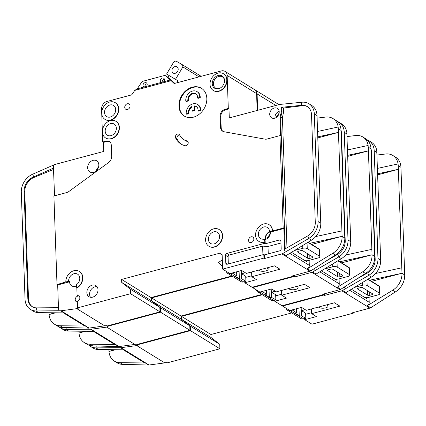 <?xml version="1.0" encoding="UTF-8"?>
<svg xmlns="http://www.w3.org/2000/svg" width="426" height="426" viewBox="0 0 426 426"><rect width="100%" height="100%" fill="white"/><g stroke="black" fill="none" stroke-linecap="round" stroke-linejoin="round"><path stroke-width="0.64" d="M296.714 286.405A4.899 1.917 -2 0 1 298.093 287.672A4.899 1.917 -2 0 1 295.735 289.408A4.899 1.917 -2 0 1 288.551 288.583M339.767 261.745L372.042 254.817A16.326 12.95 -58.3 0 1 362.739 271.772L337.397 287.215A3.264 2.588 121.7 0 0 339.256 283.822L339.08 278.828M336.615 279.211L336.647 280.154L321.46 270.792A3.264 1.278 -2 0 1 321.465 270.787M341.04 130.319A13.062 10.362 121.7 0 1 341.466 133.114L345.225 240.754A13.062 10.362 121.7 0 1 337.781 254.317L338.713 256.963A16.326 12.95 -58.3 0 0 348.015 240.008L344.256 132.369A16.326 12.95 -58.3 0 0 338.872 122.198L341.577 123.865A16.326 12.95 121.7 0 1 346.812 132.332L350.726 241.675A16.326 12.95 121.7 0 1 341.418 258.63L316.076 274.067L312.695 271.985A3.264 2.588 -58.3 0 1 311.869 272.342L339.953 289.653A3.264 2.588 -58.3 0 0 340.779 289.297L337.397 287.215M341.609 262.885L372.042 254.759L368.415 150.852L347.744 156.374M371.85 249.354L345.71 255.014M340.779 289.297L365.444 273.439A16.326 12.95 -58.3 0 0 374.752 256.484L370.993 148.85A16.326 12.95 -58.3 0 0 365.604 138.679L362.899 137.007A16.326 12.95 -58.3 0 0 355.662 135.527L347.052 136.586M347.52 149.931L368.128 145.468L368.415 150.852L347.707 155.341M362.899 137.007A16.326 12.95 -58.3 0 1 368.133 145.474L368.128 145.468M257.666 110.323L257.091 93.906A6.528 5.181 -58.3 0 0 254.94 89.838A6.528 5.181 -58.3 0 0 254.679 89.689M338.872 122.198A16.326 12.95 -58.3 0 0 337.174 121.351M281.703 294.233L275.707 295.83M323.307 294.1L323.329 294.696L282.028 305.724L274.754 301.241L286.474 298.109L281.735 295.186L309.92 287.662L304.505 284.323L276.325 291.853L271.586 288.929L259.865 292.06L252.586 287.577L293.887 276.543L293.855 275.51M180.991 316.039L181.098 319.042L189.783 325.815L160.341 307.668L151.656 300.894L151.549 297.891L180.991 316.039L261.825 294.451M189.783 325.815L189.943 330.32L160.501 312.167L107.48 326.332L108.156 326.747L106.761 327.12L134.85 344.437L119.088 346.551A3.264 2.588 121.7 0 1 118.726 346.572L92.698 345.901L89.992 344.235A16.326 12.95 -58.3 0 1 84.396 342.658A16.326 12.95 -58.3 0 1 79.039 333.01M134.85 344.437L136.245 344.064L136.922 344.48L189.943 330.32M107.464 325.885L107.48 326.332M160.341 307.668L160.501 312.167M151.549 297.891L232.383 276.304M252.575 287.129L252.586 287.577M314.553 268.593L315.208 270.451L312.695 271.985M341.418 258.63L338.713 256.963L315.208 270.451M326.593 260.739L337.781 254.317M294.51 275.334L294.568 276.964L311.869 272.342M294.568 276.964L293.887 276.543M339.953 289.653L322.652 294.275L323.329 294.696M274.717 300.122L274.754 301.241M281.57 290.447L281.735 295.186M78.964 331.194L79.034 333.015L84.476 331.247M84.396 342.658L87.106 344.33A16.326 12.95 -58.3 0 0 92.698 345.901M93.406 331.337L114.227 344.176A3.264 2.588 121.7 0 0 115.345 344.49L89.992 344.235M85.594 331.263L79.034 333.015M88.214 328.105L87.996 329.234L90.642 329.261A3.264 2.588 -58.3 0 0 90.999 329.239L119.088 346.551M58.857 326.71A16.326 12.95 -58.3 0 0 60.37 327.85L63.08 329.516A16.326 12.95 121.7 0 0 68.671 331.087L94.024 331.348L90.642 329.261M60.37 327.85A16.326 12.95 -58.3 0 0 65.966 329.42L66.328 327.535M106.761 327.12L90.999 329.239M87.996 329.234L65.966 329.42L68.671 331.087M151.656 300.894L181.098 319.042M338.042 260.685L348.969 267.421C349.751 268.082 349.815 268.215 349.155 267.821L337.813 260.829M271.218 289.03L271.506 297.391L275.851 299.819L275.67 294.717L271.607 292.209L275.308 291.224M271.506 297.391A1.635 0.639 -2 0 1 269.301 297.263L265.851 295.138A1.635 0.639 -2 0 1 265.648 294.84A1.635 0.639 -2 0 1 266.431 294.265L262.65 291.682L260.467 292.268A4.899 3.887 121.7 0 1 257.741 291.932L270.936 300.069A4.899 3.887 -58.3 0 0 273.662 300.405L275.851 299.819M257.741 291.932A4.899 3.887 121.7 0 1 256.761 290.985L255.818 289.563M339.73 273.551L339.841 276.831L342.078 276.234A1.635 0.639 178 0 0 342.861 275.654A1.635 0.639 178 0 0 342.626 275.34L332.812 269.291A1.635 0.639 178 0 0 330.571 269.141L328.339 269.738A1.635 0.639 -2 0 0 327.551 270.313A1.635 0.639 -2 0 0 327.791 270.632L337.605 276.682L337.445 272.145M332.631 263.987L332.727 266.772A3.264 1.278 -2 0 1 337.211 267.065L349.395 274.578A3.264 1.278 -2 0 1 349.863 275.207A3.264 1.278 -2 0 1 348.292 276.368L338.526 278.977A3.264 1.278 -2 0 1 334.724 278.966M348.969 267.421C349.751 268.082 349.815 268.215 349.155 267.821L349.395 274.578M265.851 295.138L265.829 294.531M269.03 289.611L269.301 297.263M339.841 276.831A1.635 0.639 -2 0 1 337.605 276.682M332.727 266.772L324.415 268.987M271.788 297.316L271.607 292.209M266.713 294.19L266.575 290.266M262.65 291.682L262.64 291.32M326.662 304.867A4.899 1.917 -2 0 1 328.041 306.134A4.899 1.917 -2 0 1 325.682 307.87A4.899 1.917 -2 0 1 318.499 307.045M369.715 280.212L401.995 273.279A16.326 12.95 -58.3 0 1 392.687 290.234L367.345 305.676A3.264 2.588 121.7 0 0 369.209 302.284L369.033 297.289M366.562 297.678L366.594 298.615L351.407 289.254M370.987 148.78A13.062 10.362 121.7 0 1 371.419 151.576L375.173 259.216A13.062 10.362 121.7 0 1 367.734 272.778L368.66 275.425A16.326 12.95 -58.3 0 0 377.963 258.47L374.209 150.831A16.326 12.95 -58.3 0 0 368.82 140.66L371.531 142.327A16.326 12.95 121.7 0 1 376.76 150.793L380.674 260.137A16.326 12.95 121.7 0 1 371.371 277.092L346.024 292.534L342.642 290.447A3.264 2.588 -58.3 0 1 341.817 290.804L369.906 308.115A3.264 2.588 -58.3 0 0 370.732 307.758L367.345 305.676M371.557 281.346L401.99 273.22L398.363 169.319L377.692 174.836M401.803 267.816L375.657 273.476M370.732 307.758L395.397 291.906A16.326 12.95 -58.3 0 0 404.7 274.951L400.941 167.311A16.326 12.95 -58.3 0 0 395.557 157.141L392.847 155.469A16.326 12.95 -58.3 0 0 385.61 153.994L377.005 155.048M377.468 168.398L398.076 163.93L398.235 165.639L398.363 169.319L377.66 173.803M398.081 163.935L398.076 163.93A16.326 12.95 -58.3 0 0 392.847 155.469M368.82 140.66A16.326 12.95 -58.3 0 0 367.121 139.819M311.651 312.695L305.66 314.292M353.26 312.562L353.282 313.158L311.981 324.186L304.702 319.702L316.422 316.571L311.688 313.648L339.873 306.124L334.458 302.785L306.273 310.314L301.533 307.391L289.813 310.522L282.539 306.038L323.84 295.005L323.803 293.972M210.939 334.501L211.046 337.504L219.731 344.277L190.289 326.13L181.604 319.356L181.503 316.353L210.939 334.501L291.773 312.913M219.731 344.277L219.891 348.782L190.449 330.635L137.428 344.794L138.104 345.209L136.709 345.582L164.798 362.899L149.036 365.013A3.264 2.588 121.7 0 1 148.679 365.039L122.645 364.363L119.94 362.696A16.326 12.95 -58.3 0 1 114.349 361.12A16.326 12.95 -58.3 0 1 108.987 351.471L114.424 349.714M164.798 362.899L166.193 362.526L166.87 362.941L219.891 348.782M137.412 344.346L137.428 344.794M190.289 326.13L190.449 330.635M181.503 316.353L262.331 294.765M282.523 305.591L282.539 306.038M344.501 287.055L345.156 288.913L342.642 290.447M371.371 277.092L368.66 275.425L345.156 288.913M356.541 279.2L367.734 272.778M324.458 293.796L324.516 295.426L341.817 290.804M324.516 295.426L323.84 295.005M369.906 308.115L352.606 312.737L353.282 313.158M304.665 318.584L304.702 319.702M311.523 308.909L311.688 313.648M108.918 349.655L108.981 351.477L115.547 349.725M114.349 361.12L117.054 362.792A16.326 12.95 -58.3 0 0 122.645 364.363M123.354 349.805L144.174 362.638A3.264 2.588 121.7 0 0 145.293 362.952L119.94 362.696M118.162 346.567L117.949 347.696L120.59 347.722A3.264 2.588 -58.3 0 0 120.947 347.701L149.036 365.013M88.805 345.172A16.326 12.95 -58.3 0 0 90.323 346.311L93.028 347.978A16.326 12.95 121.7 0 0 98.619 349.554L123.971 349.81L120.59 347.722M90.323 346.311A16.326 12.95 -58.3 0 0 95.914 347.882L96.276 346.003M136.709 345.582L120.947 347.701M117.949 347.696L95.914 347.882L98.619 349.554M181.604 319.356L211.046 337.504M367.995 279.147L378.916 285.883C379.699 286.549 379.763 286.677 379.103 286.283L367.76 279.291M301.166 307.492L301.459 315.852L305.799 318.281L305.618 313.179L301.56 310.676L305.256 309.686M301.459 315.852A1.635 0.639 -2 0 1 299.249 315.725L295.798 313.6A1.635 0.639 -2 0 1 295.596 313.302A1.635 0.639 -2 0 1 296.379 312.727L292.598 310.149L290.415 310.73A4.899 3.887 121.7 0 1 287.688 310.394L300.884 318.531A4.899 3.887 -58.3 0 0 303.616 318.866L305.799 318.281M287.688 310.394A4.899 3.887 121.7 0 1 286.714 309.446L285.766 308.025M369.677 292.012L369.795 295.293L372.026 294.696A1.635 0.639 178 0 0 372.809 294.116A1.635 0.639 178 0 0 372.574 293.802L362.76 287.752A1.635 0.639 178 0 0 360.518 287.603L358.287 288.2A1.635 0.639 -2 0 0 357.499 288.775A1.635 0.639 -2 0 0 357.739 289.094L367.553 295.143L367.393 290.607M362.579 282.449L362.675 285.234A3.264 1.278 -2 0 1 367.159 285.532L379.342 293.04A3.264 1.278 -2 0 1 379.816 293.668A3.264 1.278 -2 0 1 378.245 294.829L368.474 297.439A3.264 1.278 -2 0 1 364.672 297.433M378.916 285.883C379.699 286.549 379.763 286.677 379.103 286.283L379.342 293.04M295.798 313.6L295.777 312.993M298.983 308.073L299.249 315.725M369.795 295.293A1.635 0.639 -2 0 1 367.553 295.143M362.675 285.234L354.363 287.454M301.736 315.778L301.56 310.676M296.661 312.652L296.523 308.728M292.598 310.149L292.587 309.782M144.909 87.016A2.449 1.944 121.7 0 1 144.861 86.622A2.449 1.944 121.7 0 1 147.087 83.768M146.416 86.382A2.449 1.944 -58.3 0 0 147.188 84.359A2.449 1.944 -58.3 0 0 146.379 82.83A2.449 1.944 -58.3 0 0 144.137 83.113A2.449 1.944 -58.3 0 0 143.003 85.477A2.449 1.944 -58.3 0 0 143.812 87A2.449 1.944 -58.3 0 0 143.903 87.053L170.389 79.976L173.76 83.15A1.635 1.294 -58.3 0 0 173.893 83.246A1.635 1.294 -58.3 0 0 174.804 83.358L221.35 70.929A6.528 5.181 -58.3 0 1 224.987 71.376A6.528 5.181 -58.3 0 1 227.143 75.445L228.299 108.476L228.975 108.891L229.289 117.901L279.52 104.487A1.635 1.294 121.7 0 1 279.701 104.45L301.683 102.256A16.326 12.95 -58.3 0 1 308.925 103.736A16.326 12.95 -58.3 0 1 314.308 113.907L317.013 115.574L320.773 223.213L318.068 221.541L314.308 113.907M162.21 82.394A2.449 1.944 121.7 0 1 162.168 82A2.449 1.944 121.7 0 1 164.388 79.145M163.717 81.76A2.449 1.944 -58.3 0 0 164.489 79.737A2.449 1.944 -58.3 0 0 163.68 78.208A2.449 1.944 -58.3 0 0 161.443 78.49A2.449 1.944 -58.3 0 0 160.304 80.855A2.449 1.944 -58.3 0 0 161.113 82.378A2.449 1.944 -58.3 0 0 161.204 82.431M105.19 131.128A6.528 5.181 121.7 0 1 108.22 124.823A6.528 5.181 121.7 0 1 114.2 124.078A6.528 5.181 121.7 0 1 116.351 128.146A6.528 5.181 121.7 0 1 113.321 134.451A6.528 5.181 121.7 0 1 107.347 135.196A6.528 5.181 121.7 0 1 105.19 131.128M104.54 112.507A6.528 5.181 121.7 0 1 107.57 106.207A6.528 5.181 121.7 0 1 113.55 105.462A6.528 5.181 121.7 0 1 115.702 109.53A6.528 5.181 121.7 0 1 112.672 115.829A6.528 5.181 121.7 0 1 106.692 116.575A6.528 5.181 121.7 0 1 104.54 112.507M199.709 97.469L197.6 98.033L198.111 98.347L200.22 97.783L199.709 97.469A8.163 6.475 -58.3 0 0 199.719 96.707A8.163 6.475 -58.3 0 0 197.025 91.622A8.163 6.475 -58.3 0 0 189.559 92.554A8.163 6.475 -58.3 0 0 185.768 100.435A8.163 6.475 -58.3 0 0 185.827 101.175L186.338 101.489L188.441 100.925A5.714 4.532 121.7 0 1 188.367 100.19A5.714 4.532 121.7 0 1 190.88 94.785A5.714 4.532 121.7 0 1 195.987 93.874M197.6 98.033A5.714 4.532 -58.3 0 0 197.627 97.266A5.714 4.532 -58.3 0 0 195.742 93.709A5.714 4.532 -58.3 0 0 190.513 94.359A5.714 4.532 -58.3 0 0 187.861 99.876A5.714 4.532 -58.3 0 0 187.935 100.616L185.827 101.175M200.22 97.783A8.163 6.475 -58.3 0 0 200.225 97.021A8.163 6.475 -58.3 0 0 197.536 91.936L197.025 91.622M200.156 110.233L198.047 110.792L198.553 111.106L200.662 110.547L200.156 110.233A8.163 6.475 -58.3 0 0 200.167 109.471A8.163 6.475 -58.3 0 0 197.472 104.386A8.163 6.475 -58.3 0 0 190.001 105.318A8.163 6.475 -58.3 0 0 186.21 113.199A8.163 6.475 -58.3 0 0 186.274 113.939L186.78 114.253L188.888 113.689A5.714 4.532 121.7 0 1 191.982 107.07M200.662 110.547A8.163 6.475 -58.3 0 0 200.673 109.786A8.163 6.475 -58.3 0 0 197.978 104.7L197.472 104.386M198.047 110.792A5.714 4.532 -58.3 0 0 198.074 110.03A5.714 4.532 -58.3 0 0 196.189 106.468A5.714 4.532 -58.3 0 0 194.054 105.92L194.208 110.302L192.115 110.861L191.961 106.479A5.714 4.532 -58.3 0 0 188.383 113.375L186.274 113.939M212.255 83.741A7.183 5.698 121.7 0 1 218.101 75.514A7.183 5.698 121.7 0 1 224.529 80.322A7.183 5.698 121.7 0 1 224.534 80.461A7.183 5.698 121.7 0 1 219.56 88.379A7.183 5.698 121.7 0 1 212.255 83.741M219.805 88.267A6.528 5.181 121.7 0 1 215.556 88.022A6.528 5.181 121.7 0 1 213.399 83.954A6.528 5.181 121.7 0 1 216.435 77.649A6.528 5.181 121.7 0 1 222.409 76.904A6.528 5.181 121.7 0 1 224.539 80.594M208.394 239.353A6.528 5.181 121.7 0 1 211.429 233.049A6.528 5.181 121.7 0 1 217.404 232.303A6.528 5.181 121.7 0 1 219.555 236.371A6.528 5.181 121.7 0 1 216.525 242.676A6.528 5.181 121.7 0 1 210.55 243.422A6.528 5.181 121.7 0 1 208.394 239.353M270.446 231.882A5.389 4.276 -58.3 0 0 265.686 238.145A5.389 4.276 -58.3 0 0 265.867 239.316M258.603 270.121A4.899 1.917 178 0 0 265.787 270.941A4.899 1.917 178 0 0 268.14 269.211A4.899 1.917 178 0 0 266.767 267.943M171.923 70.775A3.674 2.913 121.7 0 1 173.627 67.228A3.674 2.913 121.7 0 1 176.987 66.807A3.674 2.913 121.7 0 1 178.201 69.097A3.674 2.913 121.7 0 1 176.492 72.644A3.674 2.913 121.7 0 1 173.132 73.059A3.674 2.913 121.7 0 1 171.923 70.775M279.19 111.49A4.899 3.887 -58.3 0 0 275.02 117.15A4.899 3.887 -58.3 0 0 275.143 118.055M269.871 231.068L270.798 231.637A1.635 1.294 -58.3 0 0 271.708 231.749L270.776 231.18A1.635 1.294 -58.3 0 1 269.871 231.068A1.635 1.294 -58.3 0 1 269.37 230.344A6.528 5.181 -58.3 0 0 267.368 227.447A6.528 5.181 -58.3 0 0 261.394 228.192A6.528 5.181 -58.3 0 0 258.364 234.492A6.528 5.181 -58.3 0 0 260.515 238.56A6.528 5.181 -58.3 0 0 263.034 239.188A1.635 1.294 -58.3 0 1 263.662 239.343A1.635 1.294 -58.3 0 1 264.2 240.36L265.132 240.935A1.635 1.294 -58.3 0 0 264.594 239.918L263.662 239.343M264.296 239.731A6.528 5.181 -58.3 0 0 270.457 232.085A6.528 5.181 -58.3 0 0 270.393 231.387M53.591 168.068L33.414 176.971L32.956 174.085A16.326 12.95 -58.3 0 0 21.3 192.232L25.038 299.217A16.326 12.95 -58.3 0 0 30.422 309.388A16.326 12.95 -58.3 0 0 36.013 310.959L58.048 310.772L58.495 308.451L57.675 284.973L69.001 281.948A0.655 0.517 -58.3 0 0 69.539 281.256A6.528 5.181 -58.3 0 0 69.534 281.804A6.528 5.181 -58.3 0 0 71.69 285.873A6.528 5.181 -58.3 0 0 76.515 285.867M65.817 281.98L68.075 281.373A0.655 0.517 -58.3 0 0 68.607 280.681A6.528 5.181 121.7 0 1 71.866 274.759A6.528 5.181 121.7 0 1 77.612 274.184A6.528 5.181 121.7 0 1 79.769 278.253A6.528 5.181 121.7 0 1 76.472 284.749L76.558 287.092A0.655 0.517 -58.3 0 0 77.324 287.459A9.798 7.769 -58.3 0 0 82.484 279.121A9.798 7.769 -58.3 0 0 79.327 271.405A9.798 7.769 -58.3 0 0 70.365 272.523A9.798 7.769 -58.3 0 0 65.817 281.98L56.999 284.557L53.905 195.971L66.738 192.541A6.528 5.181 -58.3 0 0 68.879 191.498L108.433 162.657A6.528 5.181 -58.3 0 0 111.665 156.204L111.282 145.181A5.879 4.665 -58.3 0 0 109.344 141.523A5.879 4.665 -58.3 0 0 106.069 141.118L102.719 142.012L103.396 142.433L106.745 141.538A5.879 4.665 121.7 0 1 109.668 141.746M98.827 164.867A6.528 5.181 -58.3 0 0 96.675 160.799A6.528 5.181 -58.3 0 0 90.701 161.545A6.528 5.181 -58.3 0 0 87.665 167.849A6.528 5.181 -58.3 0 0 89.822 171.918A6.528 5.181 -58.3 0 0 95.797 171.172A6.528 5.181 -58.3 0 0 98.827 164.867M208.964 246.276A9.798 7.769 -58.3 0 0 209.091 246.356A9.798 7.769 -58.3 0 0 218.053 245.238A9.798 7.769 -58.3 0 0 222.601 235.78A9.798 7.769 -58.3 0 0 219.369 229.678A9.798 7.769 -58.3 0 0 219.241 229.603M205.604 240.099A9.798 7.769 -58.3 0 0 208.836 246.201A9.798 7.769 -58.3 0 0 217.798 245.083A9.798 7.769 -58.3 0 0 222.351 235.626A9.798 7.769 -58.3 0 0 219.118 229.523A9.798 7.769 -58.3 0 0 210.151 230.642A9.798 7.769 -58.3 0 0 205.604 240.099M130.047 105.92A3.104 2.46 -58.3 0 0 129.025 103.987A3.104 2.46 -58.3 0 0 126.187 104.343A3.104 2.46 -58.3 0 0 124.743 107.336A3.104 2.46 -58.3 0 0 125.771 109.269A3.104 2.46 -58.3 0 0 128.609 108.912A3.104 2.46 -58.3 0 0 130.047 105.92M213.383 90.514A9.798 7.769 -58.3 0 0 213.511 90.594A9.798 7.769 -58.3 0 0 222.473 89.476A9.798 7.769 -58.3 0 0 227.021 80.019A9.798 7.769 -58.3 0 0 223.788 73.916A9.798 7.769 -58.3 0 0 223.661 73.842M210.023 84.337A9.798 7.769 -58.3 0 0 213.256 90.44A9.798 7.769 -58.3 0 0 222.218 89.322A9.798 7.769 -58.3 0 0 226.765 79.864A9.798 7.769 -58.3 0 0 223.538 73.762A9.798 7.769 -58.3 0 0 214.571 74.88A9.798 7.769 -58.3 0 0 210.023 84.337M206.823 98.449A16.326 12.95 -58.3 0 0 201.434 88.278A16.326 12.95 -58.3 0 0 186.497 90.142A16.326 12.95 -58.3 0 0 178.915 105.904A16.326 12.95 -58.3 0 0 184.304 116.074A16.326 12.95 -58.3 0 0 199.24 114.211A16.326 12.95 -58.3 0 0 206.823 98.449M184.559 116.223A16.326 12.95 121.7 0 1 179.426 106.212A16.326 12.95 121.7 0 1 186.86 90.568A16.326 12.95 121.7 0 1 201.69 88.438M98.017 289.664A6.528 5.181 -58.3 0 0 95.866 285.596A6.528 5.181 -58.3 0 0 89.886 286.341A6.528 5.181 -58.3 0 0 86.856 292.646A6.528 5.181 -58.3 0 0 89.013 296.714A6.528 5.181 -58.3 0 0 94.987 295.969A6.528 5.181 -58.3 0 0 98.017 289.664M90.53 297.284A6.528 5.181 121.7 0 1 89.561 294.318A6.528 5.181 121.7 0 1 97.053 286.698M105.11 119.434A9.798 7.769 -58.3 0 0 105.233 119.514A9.798 7.769 -58.3 0 0 114.2 118.396A9.798 7.769 -58.3 0 0 118.747 108.939A9.798 7.769 -58.3 0 0 115.515 102.836A9.798 7.769 -58.3 0 0 115.387 102.762M101.75 113.252A9.798 7.769 -58.3 0 0 104.982 119.355A9.798 7.769 -58.3 0 0 113.944 118.236A9.798 7.769 -58.3 0 0 118.492 108.784A9.798 7.769 -58.3 0 0 115.26 102.682A9.798 7.769 -58.3 0 0 106.298 103.8A9.798 7.769 -58.3 0 0 101.75 113.252M253.837 238.959A3.104 2.46 -58.3 0 0 252.815 237.026A3.104 2.46 -58.3 0 0 249.977 237.378A3.104 2.46 -58.3 0 0 248.534 240.376A3.104 2.46 -58.3 0 0 249.556 242.303A3.104 2.46 -58.3 0 0 252.394 241.952A3.104 2.46 -58.3 0 0 253.837 238.959M175.39 137.05A2.615 2.071 -58.3 0 0 175.597 137.944A21.55 17.099 -58.3 0 0 180.97 144.015A21.55 17.099 -58.3 0 0 185.124 145.713A2.615 2.071 -58.3 0 0 187.919 144.073A2.615 2.071 -58.3 0 0 187.36 141.059A2.615 2.071 -58.3 0 0 186.86 140.857A16.326 12.95 121.7 0 1 183.712 139.568A16.326 12.95 121.7 0 1 179.644 134.967A2.615 2.071 -58.3 0 0 178.989 134.233A2.615 2.071 -58.3 0 0 176.598 134.531A2.615 2.071 -58.3 0 0 175.39 137.05M181.748 144.462A21.55 17.099 121.7 0 1 177.12 138.881A2.615 2.071 121.7 0 1 176.912 137.992A2.615 2.071 121.7 0 1 179.618 134.92M105.76 138.051A9.798 7.769 -58.3 0 0 105.882 138.13A9.798 7.769 -58.3 0 0 114.85 137.012A9.798 7.769 -58.3 0 0 119.397 127.555A9.798 7.769 -58.3 0 0 116.165 121.453A9.798 7.769 -58.3 0 0 116.037 121.378M102.4 131.874A9.798 7.769 -58.3 0 0 105.632 137.976A9.798 7.769 -58.3 0 0 114.594 136.858A9.798 7.769 -58.3 0 0 119.142 127.401A9.798 7.769 -58.3 0 0 115.909 121.298A9.798 7.769 -58.3 0 0 106.947 122.416A9.798 7.769 -58.3 0 0 102.4 131.874M231.872 275.989L151.044 297.577L121.602 279.429L121.708 282.433L130.393 289.201L130.548 293.706L77.527 307.87L77.303 301.411A3.104 2.46 -58.3 0 0 79.854 297.849A3.104 2.46 -58.3 0 0 78.831 295.921A3.104 2.46 -58.3 0 0 77.106 295.708L77.782 296.123A3.104 2.46 -58.3 0 0 75.232 299.686A3.104 2.46 -58.3 0 0 76.254 301.619A3.104 2.46 -58.3 0 0 77.319 301.917M228.299 108.476L224.949 109.37A5.879 4.665 -58.3 0 0 220.114 116.117L220.498 127.134A6.528 5.181 -58.3 0 0 222.654 131.203A6.528 5.181 -58.3 0 0 224.119 131.762L264.94 139.137A6.528 5.181 -58.3 0 0 267.113 139.025L279.941 135.601L283.173 228.091L272.565 230.924A9.798 7.769 -58.3 0 0 269.339 224.821A9.798 7.769 -58.3 0 0 269.211 224.747M272.565 230.924L272.315 230.77A9.798 7.769 -58.3 0 0 269.083 224.667A9.798 7.769 -58.3 0 0 260.121 225.785A9.798 7.769 -58.3 0 0 255.568 235.237A9.798 7.769 -58.3 0 0 258.8 241.34A9.798 7.769 -58.3 0 0 264.258 242.011L264.2 240.36M279.211 111.841A5.549 4.404 -58.3 0 0 277.379 108.385A5.549 4.404 -58.3 0 0 272.299 109.019A5.549 4.404 -58.3 0 0 269.722 114.376A5.549 4.404 -58.3 0 0 271.554 117.832A5.549 4.404 -58.3 0 0 276.634 117.198A5.549 4.404 -58.3 0 0 279.211 111.841M309.132 260.366L309.308 265.361A3.264 2.588 -58.3 0 1 307.45 268.747L332.791 253.31A16.326 12.95 121.7 0 0 342.094 236.355L309.814 243.283M291.512 252.325A3.264 1.278 178 0 0 291.517 252.336L306.699 261.692L306.661 260.749M317.796 137.912L338.462 132.39L342.094 236.297L311.662 244.423M317.759 136.874L338.462 132.39L338.175 127.007L317.572 131.469M258.928 241.42A9.798 7.769 -58.3 0 0 259.056 241.499A9.798 7.769 -58.3 0 0 264.509 242.17L264.551 243.368L226.882 253.433A1.635 1.294 -58.3 0 0 225.535 255.307L225.812 263.114A1.635 1.294 -58.3 0 0 226.35 264.131A1.635 1.294 -58.3 0 0 227.255 264.242L263.816 254.476L263.939 258.081L222.638 269.115L229.918 273.598L241.638 270.467L246.372 273.385L274.557 265.861L279.973 269.2L251.787 276.724L256.527 279.648L244.806 282.779L252.08 287.262L293.381 276.229L292.705 275.814L310.006 271.192A3.264 2.588 -58.3 0 0 310.831 270.835L335.496 254.977A16.326 12.95 -58.3 0 0 344.799 238.022L341.045 130.388A16.326 12.95 -58.3 0 0 335.656 120.212L332.951 118.545A16.326 12.95 121.7 0 1 338.18 127.012L338.175 127.007M315.757 236.552L341.902 230.892M317.013 115.574L316.869 113.875A16.326 12.95 -58.3 0 0 311.63 105.403L308.925 103.736M310.006 271.192L281.916 253.88A3.264 2.588 -58.3 0 0 282.742 253.523L308.765 238.496L307.833 235.855A13.062 10.362 -58.3 0 0 315.277 222.287L311.518 114.653A13.062 10.362 -58.3 0 0 307.21 106.516A13.062 10.362 -58.3 0 0 301.422 105.329L281.032 107.336L280.968 105.616L281.165 111.319A7.838 6.22 121.7 0 1 280.313 115.345A3.264 2.588 -58.3 0 0 279.957 117.022L280.617 136.016L279.941 135.601M280.968 105.616L281.08 104.279M223 131.394A6.528 5.181 121.7 0 1 221.174 127.55L220.79 116.532A5.879 4.665 121.7 0 1 225.626 109.786L228.975 108.891M257.171 110.451L256.585 93.592A6.528 5.181 -58.3 0 0 254.428 89.524L224.987 71.376M332.951 118.545A16.326 12.95 121.7 0 0 325.714 117.065L317.104 118.119M282.742 253.523L286.128 255.605L311.47 240.168A16.326 12.95 -58.3 0 0 320.773 223.213M251.755 275.766L245.759 277.369M311.47 240.168L308.765 238.496A16.326 12.95 -58.3 0 0 318.068 221.541M286.975 247.825L282.427 117.56L283.636 111.857L283.503 108.028L302.098 105.749L301.422 105.329L301.683 102.256M283.173 228.091L283.849 228.506L284.605 250.131L284.579 249.199L307.833 235.855M283.503 108.028L281.032 107.336M76.914 287.555A0.655 0.517 -58.3 0 0 77.575 287.614A9.798 7.769 -58.3 0 0 82.74 279.275A9.798 7.769 -58.3 0 0 79.582 271.559A9.798 7.769 -58.3 0 0 79.454 271.484M77.106 295.708L76.818 287.529M121.602 279.429L220.668 252.969L220.689 253.571A1.635 1.294 121.7 0 0 221.227 254.588A1.635 1.294 121.7 0 0 222.138 254.7L222.638 269.115M174.825 83.352L167.333 76.866L165.474 75.721A1.635 1.294 121.7 0 0 165.336 75.62A1.635 1.294 121.7 0 0 164.431 75.508L142.769 81.291A1.635 1.294 121.7 0 0 141.762 82.053L137.225 88.837L134.733 90.424L170.98 80.743M134.733 90.424L132.172 94.258A1.635 1.294 -58.3 0 1 131.16 95.014L106.937 101.484A6.528 5.181 -58.3 0 0 101.569 108.981L102.719 142.012M293.381 276.229L293.36 275.638M151.044 297.577L151.15 300.58L121.708 282.433M130.393 289.201L159.835 307.354L151.15 300.58M159.835 307.354L159.99 311.859L106.969 326.018L106.292 325.602L89.141 328.089L61.051 310.778A3.264 2.588 121.7 0 1 60.689 310.799L58.048 310.772M281.916 253.88L264.615 258.497L263.939 258.081M271.708 231.749L283.849 228.506M264.615 258.497L264.493 254.897L279.839 250.797A1.635 1.294 -58.3 0 0 281.181 248.922L280.91 241.116A1.635 1.294 -58.3 0 0 280.372 240.099A1.635 1.294 -58.3 0 0 279.461 239.987L265.228 243.789L265.132 240.935M285.255 251.99L284.605 250.131M251.787 276.724L251.622 271.985M244.806 282.779L244.764 281.661M302.098 105.749A13.062 10.362 121.7 0 1 307.54 106.729M270.776 231.18L272.315 230.77M57.675 284.973L56.999 284.557M32.956 174.085L54.698 164.542A1.635 1.294 -58.3 0 1 54.874 164.484L103.71 151.438L103.396 142.433M63.458 312.876L84.279 325.714A3.264 2.588 -58.3 0 0 85.397 326.028L60.039 325.768A16.326 12.95 121.7 0 1 54.448 324.197A16.326 12.95 121.7 0 1 49.091 314.548L49.017 312.732M32.477 306.805A13.062 10.362 121.7 0 1 28.505 298.887L27.828 298.472L24.09 191.487L24.767 191.902A13.062 10.362 121.7 0 1 34.091 177.386L53.639 169.431M34.091 177.386L33.414 176.971A13.062 10.362 -58.3 0 0 24.09 191.487M27.828 298.472A13.062 10.362 -58.3 0 0 32.136 306.608A13.062 10.362 -58.3 0 0 36.609 307.865L36.013 310.959L38.723 312.625A16.326 12.95 -58.3 0 1 33.127 311.055L30.422 309.388M60.689 310.799L64.076 312.886L38.723 312.625M54.448 324.197L57.159 325.869A16.326 12.95 -58.3 0 0 62.75 327.44L88.778 328.111A3.264 2.588 -58.3 0 0 89.141 328.089M54.528 312.785L49.091 314.548L55.646 312.801M53.335 165.096L54.56 195.795M28.505 298.887L24.767 191.902M36.609 307.865L58.468 307.678M61.051 310.778L76.813 308.658L78.208 308.286L77.527 307.87M104.897 325.975L76.813 308.658M137.225 88.837L143.903 87.053M165.474 75.721L170.389 79.976M265.228 243.789L264.551 243.368M268.263 253.891L268.007 246.484L280.974 243.022M228.32 263.955L228.075 256.873A1.635 1.294 121.7 0 1 229.417 254.998L262.624 246.127L262.927 254.716M268.007 246.484L262.624 246.127M264.493 254.897L263.816 254.476M130.548 293.706L159.99 311.859M187.957 141.688A16.326 12.95 121.7 0 1 185.235 140.505L183.712 139.568M307.865 242.367L319.207 249.359C319.867 249.753 319.804 249.62 319.021 248.96L308.094 242.224M245.36 272.762L241.659 273.748L245.722 276.256L245.898 281.357L241.84 278.854L241.659 273.748M175.528 79.279L182.876 66.93L182.594 64.874L175.879 60.961L173.925 61.711L166.577 74.06L178.068 80.839L166.577 74.06M182.594 64.874L201.157 76.323M245.898 281.357L243.715 281.943A4.899 3.887 121.7 0 1 240.988 281.607L227.788 273.471A4.899 3.887 -58.3 0 0 230.519 273.806L232.702 273.22L232.687 272.858M225.865 271.101L226.813 272.523A4.899 3.887 -58.3 0 0 227.788 273.471M307.497 253.683L307.652 258.22L297.838 252.165A1.635 0.639 178 0 1 297.604 251.851A1.635 0.639 178 0 1 298.386 251.276L300.623 250.68A1.635 0.639 -2 0 1 302.865 250.823L312.679 256.878A1.635 0.639 -2 0 1 312.913 257.192A1.635 0.639 -2 0 1 312.125 257.773L309.894 258.364L309.782 255.089M182.876 66.93L199.027 76.888M176.902 82.798L178.068 80.839M169.111 75.62L168.02 77.463M222.558 266.729L218.527 262.496L222.313 259.812M304.771 260.504A3.264 1.278 178 0 0 308.578 260.515L318.344 257.906A3.264 1.278 178 0 0 319.915 256.745A3.264 1.278 178 0 0 319.441 256.117L319.207 249.359C319.867 249.753 319.804 249.62 319.021 248.96M319.441 256.117L307.258 248.603A3.264 1.278 178 0 0 302.779 248.305L294.467 250.525M232.702 273.22L236.483 275.798A1.635 0.639 178 0 0 235.695 276.378A1.635 0.639 178 0 0 235.903 276.676L239.348 278.801A1.635 0.639 178 0 0 241.558 278.929L241.84 278.854M239.348 278.801L239.082 271.149M235.882 276.069L235.903 276.676M307.652 258.22A1.635 0.639 178 0 0 309.894 258.364M98.331 167.716A5.389 4.276 -58.3 0 0 96.745 170.288M236.76 275.723L236.627 271.804M188.383 113.375L188.888 113.689M192.115 110.861L192.621 111.175L194.714 110.616L194.565 106.234A5.714 4.532 121.7 0 1 196.434 106.638M194.208 110.302L194.714 110.616M194.054 105.92L194.565 106.234M187.935 100.616L188.441 100.925M167.333 76.866A1.635 1.294 -58.3 0 0 167.2 76.771A1.635 1.294 -58.3 0 0 167.051 76.691M339.256 283.822L319.777 271.815M346.966 134.036L344.256 132.369M350.726 241.675L348.015 240.008M372.042 254.817L374.752 256.484M370.993 148.85L368.282 147.178M257.091 93.906L275.846 105.467M362.739 271.772L365.444 273.439M115.345 344.49L118.726 346.572M260.467 292.268L273.662 300.405M342.078 276.234L342.03 274.972M337.009 261.319L337.211 267.065M327.764 269.983L327.791 270.632M369.209 302.284L349.73 290.276M376.914 152.497L374.209 150.831M380.674 260.137L377.963 258.47M401.995 273.279L404.7 274.951M400.941 167.311L398.235 165.639M392.687 290.234L395.397 291.906M145.293 362.952L148.679 365.039M290.415 310.73L303.616 318.866M372.026 294.696L371.983 293.434M366.956 279.781L367.159 285.532M357.718 288.445L357.739 289.094M265.297 239.524A6.528 5.181 121.7 0 1 265.212 238.72A6.528 5.181 121.7 0 1 270.27 231.313M279.099 113.178L276.554 116.74L276.612 117.219M270.308 233.746L267.374 237.692L267.464 238.358M275.01 118.103A5.549 4.404 121.7 0 1 274.967 117.608A5.549 4.404 121.7 0 1 275.042 116.495M222.894 85.621A6.528 5.181 121.7 0 1 223.559 84.54M68.607 280.681L69.539 281.256M96.223 170.81A6.528 5.181 121.7 0 1 98.56 167.019M175.597 137.944L177.12 138.881M277.747 112.102A5.549 4.404 121.7 0 1 279.174 111.351M289.829 253.353L309.308 265.361M342.094 236.355L344.799 238.022M338.335 128.716L341.045 130.388M256.585 93.592L227.143 75.445M335.496 254.977L332.791 253.31M307.45 268.747L310.831 270.835M281.165 111.319L281.842 111.74A7.838 6.22 121.7 0 1 280.99 115.76L280.313 115.345M279.957 117.022L280.633 117.438A3.264 2.588 121.7 0 1 280.99 115.76L282.64 116.554M282.427 117.56A1.305 0.511 -2 0 1 280.633 117.438L285.223 248.832M221.174 127.55L220.498 127.134M220.79 116.532L220.114 116.117M224.949 109.37L225.626 109.786M283.636 111.857A1.305 0.511 -2 0 1 281.842 111.74L281.703 107.746M69.001 281.948L68.075 281.373M88.778 328.111L85.397 326.028M60.039 325.768L62.75 327.44M106.745 141.538L106.069 141.118M174.042 83.32L173.76 83.15M280.878 240.86L279.461 239.987M226.882 253.433L229.417 254.998M228.075 256.873L225.535 255.307M225.812 263.114L227.527 264.168M186.86 140.857L187.77 141.416M243.715 281.943L230.519 273.806M312.082 256.511L312.125 257.773M307.061 242.857L307.258 248.603M302.678 245.525L302.779 248.305M241.265 270.569L241.558 278.929M297.838 252.165L297.817 251.521M298.093 287.672L298.035 286.054M254.94 89.838L278.95 104.636M349.863 275.207L349.613 268.039M328.041 306.134L327.983 304.515M379.816 293.668L379.566 286.501M222.154 255.158L221.227 254.588M319.915 256.745L319.665 249.577M268.14 269.211L268.087 267.592M165.336 75.62L167.2 76.771"/></g></svg>
